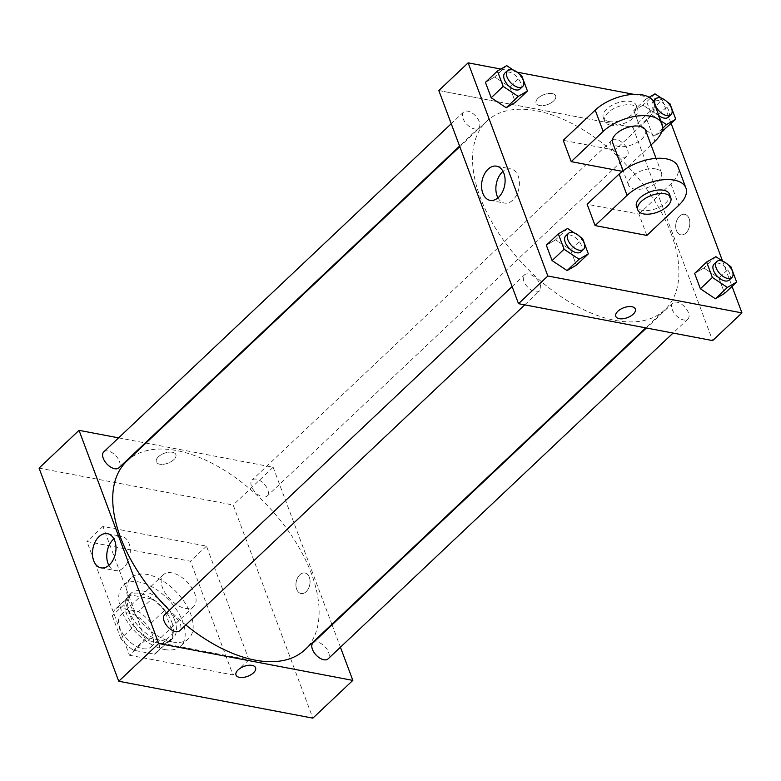 <?xml version="1.0" encoding="UTF-8"?>
<svg xmlns="http://www.w3.org/2000/svg" width="781" height="781" viewBox="0 0 781 781"><rect width="100%" height="100%" fill="white"/><g stroke="black" fill="none" stroke-linecap="round" stroke-linejoin="round"><path stroke-width="0.59" stroke-dasharray="3.9 2.93" d="M185.263 608.37A21.985 12.145 46.6 0 0 193.717 606.593A21.985 12.145 46.6 0 0 187.44 582.275A21.985 12.145 46.6 0 0 163.522 574.621A21.985 12.145 46.6 0 0 165.426 593.384A21.985 12.145 46.6 0 0 185.263 608.37M142.62 648.64A21.985 12.145 46.6 0 0 151.075 646.863A21.985 12.145 46.6 0 0 144.797 622.545A21.985 12.145 46.6 0 0 120.879 614.901A21.985 12.145 46.6 0 0 122.783 633.655A21.985 12.145 46.6 0 0 142.62 648.64M120.85 638.653L112.279 615.731A29.951 16.538 46.6 0 1 115.412 609.102A29.951 16.538 46.6 0 1 117.57 607.579L138.442 611.552A29.951 16.538 46.6 0 1 151.104 623.111L159.675 646.033A29.951 16.538 46.6 0 1 156.542 652.662A29.951 16.538 46.6 0 1 154.384 654.185L133.512 650.212A29.951 16.538 46.6 0 1 120.85 638.653L134.176 626.059L125.604 603.147L112.279 615.731M151.104 623.111L164.43 610.527L173.001 633.45L159.675 646.033M154.384 654.185L167.71 641.591L146.838 637.628L133.512 650.212M167.71 641.591A29.951 16.538 46.6 0 0 169.867 640.069A29.951 16.538 46.6 0 0 173.001 633.45M164.43 610.527A29.951 16.538 46.6 0 0 151.768 598.968L138.442 611.552M125.604 603.147A29.951 16.538 46.6 0 1 128.738 596.518A29.951 16.538 46.6 0 1 130.896 594.995L151.768 598.968M134.176 626.059A29.951 16.538 46.6 0 0 146.838 637.628M171.947 622.603A30.781 16.997 -133.4 0 1 170.434 640.674A30.781 16.997 -133.4 0 1 136.948 629.964A30.781 16.997 -133.4 0 1 128.172 595.923A30.781 16.997 -133.4 0 1 151.006 597.914A30.781 16.997 -133.4 0 1 171.947 622.603M174.612 620.085A30.781 16.997 46.6 0 0 153.672 595.395A30.781 16.997 46.6 0 0 130.837 593.404A30.781 16.997 46.6 0 0 133.492 619.665A30.781 16.997 46.6 0 0 161.267 640.645A30.781 16.997 46.6 0 0 173.099 638.155A30.781 16.997 46.6 0 0 174.612 620.085M130.896 594.995L117.57 607.579M164.586 649.528A41.774 23.069 46.6 0 0 180.645 646.151A41.774 23.069 46.6 0 0 168.735 599.945A41.774 23.069 46.6 0 0 123.281 585.408A41.774 23.069 46.6 0 0 126.893 621.051A41.774 23.069 46.6 0 0 164.586 649.528M172.581 641.972A41.774 23.069 46.6 0 0 188.641 638.594A41.774 23.069 46.6 0 0 176.731 592.388A41.774 23.069 46.6 0 0 131.276 577.862A41.774 23.069 46.6 0 0 134.888 613.505A41.774 23.069 46.6 0 0 172.581 641.972M129.451 655.23L232.982 674.911L190.476 561.227L86.945 541.545L129.451 655.23L145.442 640.127L248.973 659.808L206.467 546.124L102.936 526.443L145.442 640.127M102.936 526.443L86.945 541.545M39.05 468.102L233.168 505.004L312.859 718.149M309.325 577.286A10.446 6.922 -79.2 0 0 304.941 573A10.446 6.922 -79.2 0 0 296.194 581.972A10.446 6.922 -79.2 0 0 301.046 593.521A10.446 6.922 -79.2 0 0 308.436 588.571A10.446 6.922 -79.2 0 0 309.325 577.286A10.446 6.922 100.8 0 1 308.427 588.571A10.446 6.922 100.8 0 1 301.046 593.521A10.446 6.922 100.8 0 1 296.194 581.972A10.446 6.922 100.8 0 1 304.941 573A10.446 6.922 100.8 0 1 309.325 577.286M145.93 443.061L273.145 467.253L233.168 505.004M273.145 467.253L331.857 624.302M332.071 624.868L340.428 647.215M164.674 614.706A10.993 6.072 -133.4 0 1 172.835 615.418A10.993 6.072 -133.4 0 1 180.313 624.234A10.993 6.072 -133.4 0 1 179.767 630.687M312.976 642.9A10.993 6.072 -133.4 0 1 321.137 643.612A10.993 6.072 -133.4 0 1 328.616 652.428A10.993 6.072 -133.4 0 1 328.069 658.881M262.963 496.931A10.993 6.072 46.6 0 0 267.19 496.033A10.993 6.072 46.6 0 0 264.056 483.878A10.993 6.072 46.6 0 0 252.097 480.051A10.993 6.072 46.6 0 0 253.044 489.433A10.993 6.072 46.6 0 0 262.963 496.931M118.605 437.868L145.256 442.934M103.785 451.857A10.993 6.072 -133.4 0 1 111.947 452.57A10.993 6.072 -133.4 0 1 119.425 461.386A10.993 6.072 -133.4 0 1 118.888 467.839M126.864 461.063A129.714 71.627 -133.4 0 1 223.122 469.479A129.714 71.627 -133.4 0 1 311.375 573.518A129.714 71.627 -133.4 0 1 304.99 649.675M185.81 624.976A129.714 71.627 -133.4 0 1 169.409 610.234M158.406 456.768A10.446 5.282 159.5 0 0 156.307 461.893A10.446 5.282 159.5 0 0 167.944 463.182A10.446 5.282 159.5 0 0 175.871 454.581A10.446 5.282 159.5 0 0 168.569 452.199A10.446 5.282 159.5 0 0 158.406 456.768A10.446 5.282 -20.5 0 1 168.569 452.199A10.446 5.282 -20.5 0 1 175.871 454.581A10.446 5.282 -20.5 0 1 167.944 463.182A10.446 5.282 -20.5 0 1 156.307 461.893A10.446 5.282 -20.5 0 1 158.406 456.778M206.467 546.124L190.476 561.227M248.973 659.808L232.982 674.911M108.852 565.366A17.397 11.53 -79.2 0 0 115.276 570.569A17.397 11.53 -79.2 0 0 129.851 555.633A17.397 11.53 -79.2 0 0 121.777 536.391A17.397 11.53 -79.2 0 0 113.889 538.88M255.563 667.726L255.563 667.726A10.446 5.282 159.5 0 0 243.936 666.427A10.446 5.282 159.5 0 0 235.999 675.038L235.999 675.038M671.172 233.704A129.714 71.627 46.6 0 0 582.919 129.675A129.714 71.627 46.6 0 0 486.67 121.26A129.714 71.627 46.6 0 0 497.868 231.947A129.714 71.627 46.6 0 0 614.911 320.356A129.714 71.627 46.6 0 0 664.797 309.862A129.714 71.627 46.6 0 0 671.172 233.704M540.11 284.421A10.993 6.072 -133.4 0 1 539.564 290.874A10.993 6.072 -133.4 0 1 527.605 287.057A10.993 6.072 -133.4 0 1 524.471 274.892A10.993 6.072 -133.4 0 1 528.698 274.004A10.993 6.072 -133.4 0 1 540.11 284.421M622.76 157.118A10.993 6.072 46.6 0 0 626.987 156.229A10.993 6.072 46.6 0 0 623.853 144.075A10.993 6.072 46.6 0 0 611.894 140.248A10.993 6.072 46.6 0 0 612.841 149.63A10.993 6.072 46.6 0 0 622.76 157.118M688.412 312.625A10.993 6.072 46.6 0 0 680.934 303.809A10.993 6.072 46.6 0 0 672.773 303.096A10.993 6.072 46.6 0 0 673.73 312.468A10.993 6.072 46.6 0 0 683.648 319.966A10.993 6.072 46.6 0 0 687.876 319.078A10.993 6.072 46.6 0 0 688.412 312.625M479.222 121.582A10.993 6.072 46.6 0 0 471.744 112.767A10.993 6.072 46.6 0 0 463.592 112.054A10.993 6.072 46.6 0 0 464.539 121.426A10.993 6.072 46.6 0 0 474.457 128.924A10.993 6.072 46.6 0 0 478.685 128.035A10.993 6.072 46.6 0 0 479.222 121.582M632.942 127.44L712.633 340.594L632.942 127.44L496.98 101.589L632.942 127.44L662.259 99.753L671.162 123.564M438.824 90.537L496.98 101.589L438.824 90.537M574.201 232.904L579.99 236.76M580.879 251.863A10.993 6.072 46.6 0 0 577.745 239.699A10.993 6.072 46.6 0 0 565.786 235.882M567.582 228.491L555.584 239.816L570.599 249.813L576.349 265.198L570.599 249.813L582.587 238.488M555.584 239.816L546.329 245.205L555.584 239.816L570.599 249.813M513.322 70.056L519.101 73.912M519.99 89.014A10.993 6.072 46.6 0 0 516.856 76.86A10.993 6.072 46.6 0 0 504.897 73.033M506.693 65.643L494.705 76.968L509.71 86.964L515.46 102.35L509.71 86.964L521.698 75.64M494.705 76.968L485.44 82.356L494.705 76.968L509.71 86.964M722.503 261.098L728.292 264.954M729.181 280.057A10.993 6.072 46.6 0 0 726.047 267.903A10.993 6.072 46.6 0 0 714.088 264.076M715.884 256.685L703.886 268.01L718.901 278.007L724.651 293.392L718.901 278.007L730.889 266.682M703.886 268.01L694.631 273.399L703.886 268.01L718.901 278.007M661.624 98.25L667.413 102.106M660.804 120.811L651.491 114.612L645.741 99.226L649.118 97.264M668.292 117.218A10.993 6.072 46.6 0 0 665.158 105.054A10.993 6.072 46.6 0 0 653.199 101.227A10.993 6.072 46.6 0 0 658.871 115.647M654.995 93.837L643.007 105.171L658.012 115.168L663.762 130.544L658.012 115.168L670.01 103.844M662.542 128.338L654.507 135.933L661.761 131.716L654.507 135.933L639.502 125.936L633.752 110.551L643.007 105.171L658.012 115.168M651.491 114.612L639.502 125.936L633.752 110.551L643.007 105.171M645.741 99.226L633.752 110.551M635.353 309.042L635.353 309.042A10.446 5.282 159.5 0 0 623.716 307.743A10.446 5.282 159.5 0 0 615.789 316.354L615.789 316.354M497.966 197.866A17.397 11.53 -79.2 0 0 504.399 203.07A17.397 11.53 -79.2 0 0 518.965 188.143A17.397 11.53 -79.2 0 0 510.891 168.901A17.397 11.53 -79.2 0 0 503.003 171.381M538.197 98.094A10.446 5.282 159.5 0 0 536.098 103.209A10.446 5.282 159.5 0 0 547.725 104.498A10.446 5.282 159.5 0 0 555.662 95.897A10.446 5.282 159.5 0 0 548.35 93.515A10.446 5.282 159.5 0 0 538.197 98.094A10.446 5.282 -20.5 0 1 548.35 93.525A10.446 5.282 -20.5 0 1 555.662 95.897A10.446 5.282 -20.5 0 1 547.725 104.508A10.446 5.282 -20.5 0 1 536.098 103.209A10.446 5.282 -20.5 0 1 538.197 98.094M500.826 69.06L517.071 72.155M633.821 94.345L662.259 99.753M689.106 218.602A10.446 6.922 -79.2 0 0 684.732 214.316A10.446 6.922 -79.2 0 0 675.985 223.288A10.446 6.922 -79.2 0 0 680.827 234.837A10.446 6.922 -79.2 0 0 688.217 229.897A10.446 6.922 -79.2 0 0 689.106 218.602A10.446 6.922 100.8 0 1 688.217 229.897A10.446 6.922 100.8 0 1 680.827 234.837A10.446 6.922 100.8 0 1 675.975 223.288A10.446 6.922 100.8 0 1 684.732 214.316A10.446 6.922 100.8 0 1 689.106 218.602M722.591 261.127L732.041 286.412M654.507 135.933L639.502 125.936M654.039 102.721A35.174 17.797 -20.5 0 1 646.971 119.962L614.989 150.167L622.955 171.478L622.281 171.351M614.989 150.167L563.228 140.326M646.863 235.423L638.897 214.111L587.136 204.271M655.659 168.921A17.592 8.903 -20.5 0 1 661.468 172.826A17.592 8.903 -20.5 0 1 648.113 187.323A17.592 8.903 -20.5 0 1 628.52 185.146A17.592 8.903 -20.5 0 1 636.456 173.245A17.592 8.903 -20.5 0 1 655.659 168.921M638.897 214.111L670.879 183.906A35.174 17.797 159.5 0 0 677.947 166.665M645.536 130.193A17.592 8.903 -20.5 0 1 632.18 144.69A17.592 8.903 -20.5 0 1 612.587 142.513M651.051 144.954L622.955 171.478M669.444 194.137A17.592 8.903 -20.5 0 1 656.079 208.634A17.592 8.903 -20.5 0 1 636.495 206.457M610.43 125.106A17.592 8.903 -20.5 0 1 604.611 121.201A17.592 8.903 -20.5 0 1 617.976 106.704A17.592 8.903 -20.5 0 1 637.569 108.881A17.592 8.903 -20.5 0 1 629.632 120.782A17.592 8.903 -20.5 0 1 610.43 125.106M609.102 121.553A17.592 8.903 159.5 0 0 628.305 117.228A17.592 8.903 159.5 0 0 636.232 105.328A17.592 8.903 159.5 0 0 616.648 103.151A17.592 8.903 159.5 0 0 603.283 117.648A17.592 8.903 159.5 0 0 609.102 121.553M670.879 183.906L678.845 205.218M646.971 119.962L654.937 141.273M151.075 646.863L193.717 606.593M120.879 614.901L163.522 574.621M130.837 593.404L128.172 595.923M173.099 638.155L170.434 640.674M128.738 596.518L115.412 609.102M169.867 640.069L156.542 652.662M131.276 577.862L123.281 585.408M188.641 638.594L180.645 646.151M100.964 567.846L115.276 570.569M107.466 533.677L121.777 536.391M486.67 121.26L459.804 146.633M664.797 309.862L645.731 327.874M524.754 304.863L539.564 290.874M512.121 286.559L524.471 274.892M611.894 140.248L252.097 480.051M626.987 156.229L267.19 496.033M672.773 303.096L646.404 328M687.876 319.078L673.056 333.067M463.592 112.054L451.233 123.72M478.685 128.035L459.589 146.067M490.077 200.356L504.399 203.07M496.579 166.177L510.891 168.901M661.468 172.826L656.069 158.387M628.52 185.146L623.121 170.707M603.283 117.648L604.611 121.201M636.232 105.328L637.569 108.881"/><path stroke-width="1.17" d="M340.428 647.215L352.836 680.397L312.859 718.149L118.741 681.247L39.05 468.102L79.027 430.341L118.605 437.868M331.857 624.302L332.071 624.868M524.754 304.863L179.767 630.687A10.993 6.072 -133.4 0 1 167.808 626.86A10.993 6.072 -133.4 0 1 164.674 614.706L512.121 286.559M673.056 333.067L328.069 658.881A10.993 6.072 -133.4 0 1 316.11 655.054A10.993 6.072 -133.4 0 1 312.976 642.9L646.404 328M145.256 442.934L145.93 443.061M352.836 680.397L158.719 643.485L79.027 430.341M459.589 146.067L118.888 467.839A10.993 6.072 -133.4 0 1 106.929 464.012A10.993 6.072 -133.4 0 1 103.785 451.857L451.233 123.72M645.731 327.874L304.99 649.675A129.714 71.627 -133.4 0 1 185.81 624.976M169.409 610.234A129.714 71.627 -133.4 0 1 126.864 461.063L459.804 146.633M235.999 675.038A10.446 5.282 159.5 0 0 243.311 677.41A10.446 5.282 159.5 0 0 253.464 672.841A10.446 5.282 -20.5 0 1 243.311 677.41A10.446 5.282 -20.5 0 1 235.999 675.038A10.446 5.282 -20.5 0 1 243.936 666.427A10.446 5.282 -20.5 0 1 255.563 667.726A10.446 5.282 -20.5 0 1 253.464 672.841A10.446 5.282 159.5 0 0 255.563 667.726M158.719 643.485L118.741 681.247M98.962 536.703A17.397 11.53 100.8 0 1 107.466 533.677A17.397 11.53 100.8 0 1 115.539 552.909A17.397 11.53 100.8 0 1 100.964 567.846A17.397 11.53 100.8 0 1 92.49 554.949A17.397 11.53 100.8 0 1 98.962 536.703M113.889 538.88A17.397 11.53 -79.2 0 0 113.274 539.427A17.397 11.53 -79.2 0 0 108.852 565.366M732.041 286.412L741.95 312.898L712.633 340.594L518.516 303.682L438.824 90.537L468.141 62.851L500.826 69.06M579.99 236.76L582.587 238.488L588.337 253.874L579.082 259.253L564.077 249.256L558.327 233.87L567.582 228.491L574.201 232.904M568.451 233.363L565.786 235.882A10.993 6.072 46.6 0 0 566.733 245.263A10.993 6.072 46.6 0 0 576.651 252.751A10.993 6.072 46.6 0 0 580.879 251.863L583.544 249.344A10.993 6.072 46.6 0 0 580.41 237.19A10.993 6.072 46.6 0 0 568.451 233.363A10.993 6.072 46.6 0 0 569.398 242.745A10.993 6.072 46.6 0 0 579.317 250.232A10.993 6.072 46.6 0 0 583.544 249.344M588.337 253.874L576.349 265.198L567.084 270.577L552.079 260.581L546.329 245.205L558.327 233.87M579.082 259.253L567.084 270.577L552.079 260.581L546.329 245.205M564.077 249.256L552.079 260.581M519.101 73.912L521.698 75.64L527.458 91.026L518.193 96.405L503.189 86.408L497.438 71.032L506.693 65.643L513.322 70.056M507.562 70.515L504.897 73.033A10.993 6.072 46.6 0 0 505.844 82.415A10.993 6.072 46.6 0 0 515.763 89.903A10.993 6.072 46.6 0 0 519.99 89.014L522.655 86.506A10.993 6.072 46.6 0 0 519.521 74.341A10.993 6.072 46.6 0 0 507.562 70.515A10.993 6.072 46.6 0 0 508.509 79.896A10.993 6.072 46.6 0 0 518.428 87.394A10.993 6.072 46.6 0 0 522.655 86.506M527.458 91.026L515.46 102.35L506.205 107.739L491.2 97.742L485.44 82.356L497.438 71.032M518.193 96.405L506.205 107.739L491.2 97.742L485.44 82.356M503.189 86.408L491.2 97.742M728.292 264.954L730.889 266.682L736.639 282.068L727.384 287.447L712.379 277.45L706.629 262.074L715.884 256.685L722.503 261.098M716.753 261.557L714.088 264.076A10.993 6.072 46.6 0 0 715.035 273.457A10.993 6.072 46.6 0 0 724.953 280.945A10.993 6.072 46.6 0 0 729.181 280.057L731.846 277.548A10.993 6.072 46.6 0 0 728.712 265.384A10.993 6.072 46.6 0 0 716.753 261.557A10.993 6.072 46.6 0 0 717.7 270.939A10.993 6.072 46.6 0 0 727.619 278.436A10.993 6.072 46.6 0 0 731.846 277.548M736.639 282.068L724.651 293.392L715.396 298.781L700.381 288.785L694.631 273.399L706.629 262.074M727.384 287.447L715.396 298.781L700.381 288.785L694.631 273.399M712.379 277.45L700.381 288.785M649.118 97.264L654.995 93.837L661.624 98.25M667.413 102.106L670.01 103.844L675.76 119.22L666.496 124.609L660.804 120.811M658.871 115.647A10.993 6.072 46.6 0 0 664.065 118.107A10.993 6.072 46.6 0 0 668.292 117.218L670.957 114.7A10.993 6.072 46.6 0 0 667.823 102.536A10.993 6.072 46.6 0 0 655.864 98.718A10.993 6.072 46.6 0 0 656.811 108.09A10.993 6.072 46.6 0 0 666.73 115.588A10.993 6.072 46.6 0 0 670.957 114.7M675.76 119.22L661.761 131.716L663.762 130.544M666.496 124.609L662.542 128.338M633.254 314.157A10.446 5.282 159.5 0 0 635.353 309.042A10.446 5.282 -20.5 0 1 633.254 314.157A10.446 5.282 -20.5 0 1 623.092 318.736A10.446 5.282 -20.5 0 1 615.789 316.354A10.446 5.282 159.5 0 0 623.092 318.726A10.446 5.282 159.5 0 0 633.254 314.157M615.789 316.354A10.446 5.282 -20.5 0 1 623.716 307.753A10.446 5.282 -20.5 0 1 635.353 309.042M741.95 312.898L547.832 275.996L518.516 303.682L438.824 90.537M712.633 340.594L518.516 303.682M488.076 169.213A17.397 11.53 100.8 0 1 496.579 166.177A17.397 11.53 100.8 0 1 504.653 185.419A17.397 11.53 100.8 0 1 490.077 200.356A17.397 11.53 100.8 0 1 481.604 187.45A17.397 11.53 100.8 0 1 488.076 169.213M547.832 275.996L468.141 62.851M503.003 171.381A17.397 11.53 -79.2 0 0 502.388 171.937A17.397 11.53 -79.2 0 0 497.966 197.866M517.071 72.155L633.821 94.345M671.162 123.564L722.591 261.127M515.46 102.35L506.205 107.739M576.349 265.198L567.084 270.577M724.651 293.392L715.396 298.781M622.281 171.351L571.194 161.638L563.228 140.326L595.21 110.121A35.174 17.797 -20.5 0 1 629.418 94.716A35.174 17.797 -20.5 0 1 654.039 102.721L662.005 124.033A35.174 17.797 -20.5 0 1 654.937 141.273L651.051 144.954M646.863 235.423L595.102 225.582L627.084 195.377A35.174 17.797 -20.5 0 1 661.302 179.972A35.174 17.797 -20.5 0 1 685.913 187.977A35.174 17.797 -20.5 0 1 678.845 205.218L646.863 235.423M685.913 187.977L677.947 166.665A35.174 17.797 159.5 0 0 653.326 158.66A35.174 17.797 159.5 0 0 619.118 174.065L587.136 204.271L595.102 225.582M623.121 170.707L612.587 142.513A17.592 8.903 -20.5 0 1 620.524 130.612A17.592 8.903 -20.5 0 1 639.717 126.288A17.592 8.903 -20.5 0 1 645.536 130.193L656.069 158.387M595.21 110.121L603.176 131.433L571.194 161.638M603.176 131.433A35.174 17.797 -20.5 0 1 637.394 116.027A35.174 17.797 -20.5 0 1 662.005 124.033M637.823 210.011L636.495 206.457A17.592 8.903 -20.5 0 1 644.432 194.557A17.592 8.903 -20.5 0 1 663.625 190.232A17.592 8.903 -20.5 0 1 669.444 194.137L670.772 197.691A17.592 8.903 -20.5 0 1 657.417 212.188A17.592 8.903 -20.5 0 1 637.823 210.011A17.592 8.903 -20.5 0 1 645.76 198.11A17.592 8.903 -20.5 0 1 664.953 193.786A17.592 8.903 -20.5 0 1 670.772 197.691M619.118 174.065L627.084 195.377M655.864 98.718L653.277 101.159"/></g></svg>
